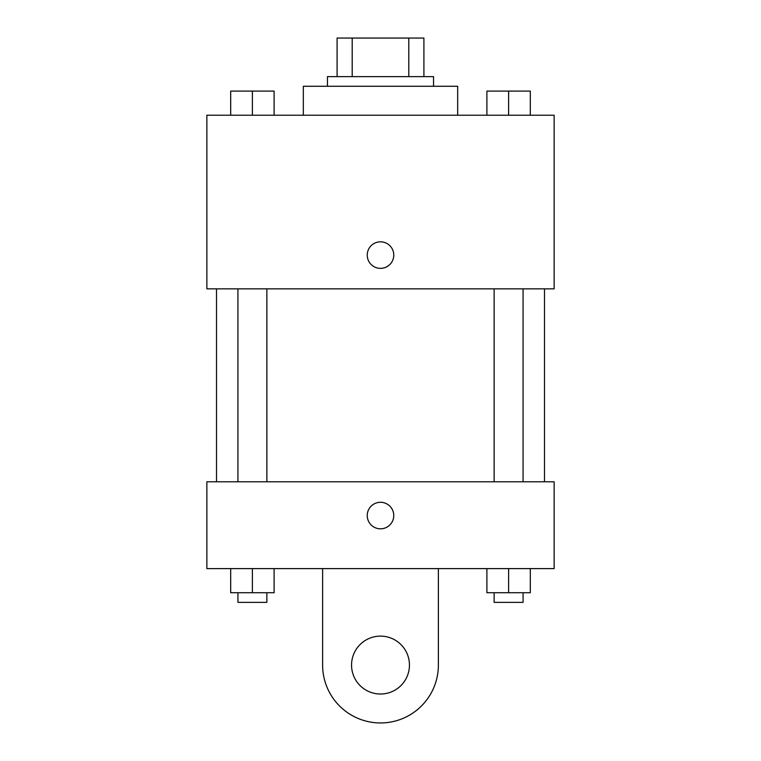 <?xml version="1.0" encoding="UTF-8"?>
<svg xmlns="http://www.w3.org/2000/svg" width="761" height="761" viewBox="0 0 761 761"><rect width="100%" height="100%" fill="white"/><g stroke="black" fill="none" stroke-linecap="round" stroke-linejoin="round"><path stroke-width="1.14" d="M352.2 76.633L352.2 38.05L337.094 38.05L337.094 76.633L337.094 38.05M352.2 38.05L423.906 38.05L423.906 76.633M408.8 76.633L408.8 38.05M327.449 86.278L327.449 76.633L433.551 76.633L433.551 86.278M457.675 115.225L457.675 86.278L303.325 86.278L303.325 115.225M206.859 115.225L554.141 115.225L554.141 288.857L206.859 288.857L206.859 115.225M380.5 268.357A13.26 13.26 0 0 1 369.009 248.466A13.26 13.26 0 0 1 391.991 248.466A13.26 13.26 0 0 1 380.5 268.357M206.859 481.789L554.141 481.789L554.141 568.61L206.859 568.61L206.859 481.789L554.141 481.789M486.897 115.225L486.897 91.101L530.312 91.101L530.312 115.225L530.312 91.101M508.605 115.225L508.605 91.101M523.073 91.101L494.136 91.101M230.688 115.225L230.688 91.101L274.103 91.101L274.103 115.225L274.103 91.101M252.395 115.225L252.395 91.101M266.864 91.101L237.927 91.101M486.897 568.61L486.897 592.724L530.312 592.724L530.312 568.61L530.312 592.724M508.605 592.724L508.605 568.61M523.073 592.724L523.073 602.37L494.136 602.37L494.136 592.724M230.688 568.61L230.688 592.724L274.103 592.724L274.103 568.61L274.103 592.724M252.395 592.724L252.395 568.61M266.864 592.724L266.864 602.37L237.927 602.37L237.927 592.724M367.24 515.549A13.26 13.26 0 0 1 387.13 504.067A13.26 13.26 0 0 1 387.13 527.04A13.26 13.26 0 0 1 367.24 515.549M438.384 568.61L438.384 665.066A57.884 57.884 0 0 1 380.5 722.95A57.884 57.884 0 0 1 322.616 665.066L322.616 568.61M380.5 694.013A28.937 28.937 0 0 1 355.435 650.598A28.937 28.937 0 0 1 405.565 650.598A28.937 28.937 0 0 1 380.5 694.013M544.486 481.789L544.486 288.857M216.514 481.789L216.514 288.857M494.136 288.857L494.136 481.789M523.073 288.857L523.073 481.789M266.864 481.789L266.864 288.857M237.927 481.789L237.927 288.857"/></g></svg>
